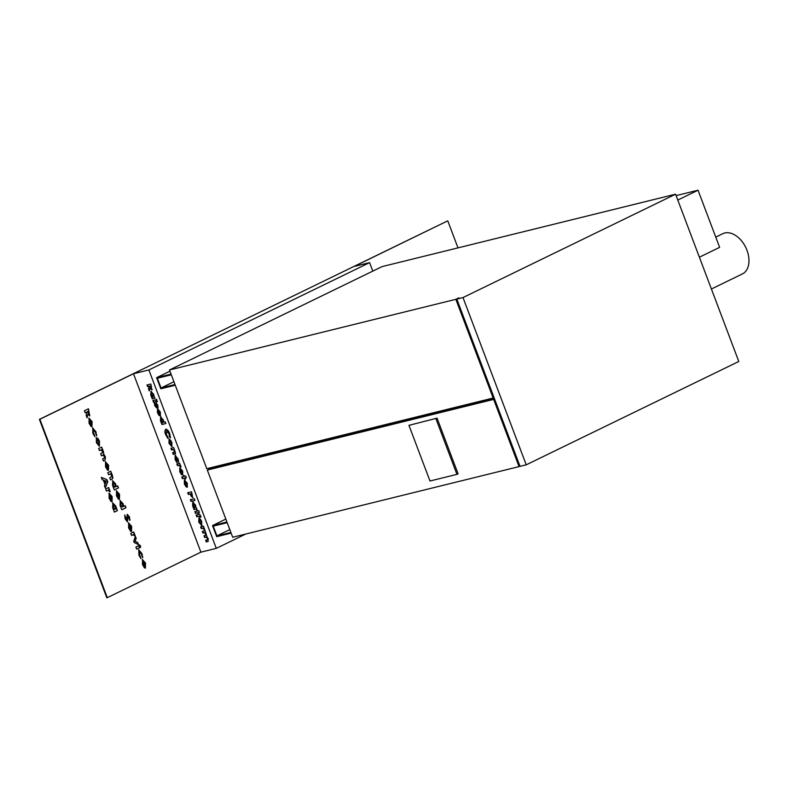 <?xml version="1.0" encoding="UTF-8"?>
<svg xmlns="http://www.w3.org/2000/svg" width="788" height="788" viewBox="0 0 788 788"><rect width="100%" height="100%" fill="white"/><g stroke="black" fill="none" stroke-linecap="round" stroke-linejoin="round"><path stroke-width="1.18" d="M109.01 493.19L112.142 496.617L112.054 501.749L109.571 495.189L109.719 497.868L111.128 501.532L109.108 498.213L109.158 493.13M101.297 477.38L106.951 479.587L107.769 481.773L105.287 487.939L104.449 485.723L104.962 484.462L103.287 480.04L102.135 479.596L101.297 477.38M112.714 502.961L115.698 506.004L117.392 510.654L114.418 512.101L112.635 507.561L112.891 502.892M139.525 544.922L140.51 545.995L140.51 547.562L139.525 546.498L139.575 544.902M138.688 549.797L141.978 553.649L142.736 557.717L141.308 554.003L139.466 551.876L139.555 554.752L140.894 558.534L138.895 555.126L138.826 549.748M139.427 551.886L139.555 554.752M128.513 522.897L131.655 526.325L131.557 531.467L129.074 524.906L129.222 527.586L130.631 531.25L128.611 527.921L128.671 522.838M120.111 500.626L123.095 503.68L123.657 506.418L125.203 505.669L125.991 507.738L121.815 509.767L120.042 505.236L120.288 500.567M112.615 480.788L115.6 483.832L116.161 486.58L117.707 485.832L118.495 487.9L114.319 489.929L112.546 485.388L112.792 480.719M105.434 461.807L108.567 465.235L108.468 470.377L105.996 463.817L106.144 466.496L107.552 470.16L105.533 466.831L105.582 461.748M96.097 437.734L97.771 438.571L99.229 441.181L99.318 446.225L96.382 442.629L96.333 437.675L97.998 438.512L99.455 441.122L99.406 446.215M88.926 418.132L92.068 421.56L91.969 426.692L89.487 420.142L89.635 422.821L91.044 426.475L89.024 423.156L89.083 418.073M133.487 373.748L200.901 552.161L107.296 597.668L39.883 419.255L133.487 373.748L148.883 369.946L369.592 262.631L372.803 271.111M92.629 427.904L95.919 431.755L96.678 435.823L95.249 432.1L93.408 429.972L93.496 432.858L94.826 436.631L92.836 433.233L92.767 427.854M93.358 429.992L93.496 432.858M98.677 448.53L101.652 447.091L103.455 451.691L103.819 454.312L105.375 456.794L105.129 460.182L103.395 461.019L102.617 458.951L104.105 458.232L104.44 456.429L102.755 455.168L101.425 455.819L100.647 453.74L102.076 453.051L102.46 451.199L100.765 449.968L99.455 450.608L98.677 448.53M102.923 455.1L101.406 455.769M100.933 449.899L99.446 450.559M107.789 472.652L110.763 471.214L112.507 475.647L112.467 478.917L110.517 479.862L109.729 477.794L111.029 477.164L111.571 475.302L110.389 473.943L108.577 474.731L107.789 472.652M110.389 473.943L108.557 474.681M116.407 490.855L119.549 494.283L119.451 499.425L116.969 492.864L117.117 495.544L118.525 499.208L116.506 495.879L116.565 490.796M128.7 517.204L127.735 516.77L127.361 521.804L125.164 518.967L124.711 515.037L126.76 519.696L127.272 514.377L129.429 516.83L129.951 520.257L128.089 516.435L127.459 521.794M124.642 515.332L125.676 518.691L126.76 519.696M130.739 533.387L133.714 531.949L135.29 536.165L132.867 534.796L131.527 535.456L130.739 533.387M135.891 547.02L138.865 545.572L139.643 547.65L136.679 549.088L135.891 547.02M133.743 541.326L135.378 536.332L136.147 538.381L135.181 541.326L137.733 542.568L138.501 544.616L134.187 542.508L133.743 541.326M142.382 559.578L145.514 563.016L145.416 568.148L142.943 561.588L144.49 567.931L142.47 564.602L142.529 559.529M105.681 488.974L108.655 487.526L110.222 491.751L107.808 490.382L106.459 491.042L105.681 488.974M88.266 408.903L89.783 415.857L87.921 414.242L87.064 417.807L86.178 415.473L86.966 411.986L85.193 412.853L84.415 410.784L88.483 408.805L89.655 415.906M157.708 405.032L158.093 407.445L156.654 404.599L156.546 407.898L154.753 405.653L154.33 403.141L155.925 406.263L156.054 402.954L157.708 405.032M158.112 406.815L157.058 404.402L156.654 405.278M156.329 399.447L157.137 401.594L156.29 399.467M160.525 415.897L157.964 410.44L159.235 415.739L157.452 412.774L157.501 408.755L160.328 411.986L160.397 415.985M170.484 437.212L169.41 433.587L166.898 430.76L166.347 434.474L167.962 437.133L167.903 438.453L165.657 434.631C164.574 432.159 164.643 430.366 165.835 429.253C167.588 429.677 168.878 431.154 169.706 433.656L170.464 437.862L169.509 436.749L168.996 433.784L166.632 430.888M173.813 452.401L174.365 450.963L173.281 449.652L171.567 449.997L170.917 448.283L173.734 447.584L175.586 453.179L173.242 454.42L172.592 452.706L174.414 452.154M175.586 453.179L175.33 453.849M176.857 463.984L179.664 463.285L181.023 466.929L178.778 465.373L177.497 465.698L176.857 463.984M184.569 476.277L185.663 476.011L186.303 477.725L185.219 477.991L185.594 478.986L185.003 479.134L184.628 478.139L182.402 478.68L181.762 476.976L183.978 476.425L183.653 475.568L184.569 476.277M187.721 492.746L191.573 491.791L192.548 497.563L190.046 494.046L188.371 494.46L187.721 492.746M195.956 507.334L196.921 508.969L194.114 509.659L192.607 505.827L192.814 502.173L195.503 505.059L195.956 507.334M198.143 513.894L199.659 514.269L201.137 516.977L200.014 516.081L199.433 517.322L199.029 516.248L196.813 516.8L196.163 515.086L198.379 514.534L198.143 513.894M200.615 526.857L203.422 526.167L204.781 529.812L202.536 528.255L201.255 528.571L200.615 526.857M200.901 552.161L216.296 548.359L148.883 369.946M205.333 535.446L205.747 534.018L204.191 532.757L202.959 533.072L202.309 531.358L205.126 530.659L206.899 536.667L208.278 538.864L207.933 541.514L206.298 541.917L205.658 540.204L207.687 539.583L207.835 538.263L205.885 537.18L204.624 537.495L203.984 535.781L205.767 535.239M208.239 541.405L206.298 541.917M207.067 539.859L207.421 538.47M200.418 519.164L201.708 521.469L201.639 525.507L198.793 522.198L198.891 518.228L200.418 519.164M197.68 510.959L198.763 510.693L199.413 512.407L198.33 512.673L198.704 513.678L198.113 513.825L197.739 512.821L195.513 513.372L194.863 511.658L197.089 511.107L196.764 510.25L197.355 510.102L197.68 510.959M190.332 499.671L194.281 498.696L194.931 500.41L190.982 501.385L190.332 499.671M187.465 487.014L186.983 487.22L184.855 481.596L186.126 486.895L184.333 483.93L184.392 479.912L187.219 483.133L187.278 487.142M182.826 474.918L180.275 469.461L181.536 474.76L179.753 471.795L179.812 467.776L182.639 471.007L182.698 475.006M178.669 461.433L177.822 458.843L175.763 457.07L176.886 462.566L175.133 459.591L175.123 455.356L178.058 458.892L178.63 462.221L176.019 456.951M170.592 440.226L171.882 442.541L171.814 446.579L168.967 443.26L169.056 439.3L170.592 440.226M163.776 422.191L165.244 421.826L165.884 423.54L161.934 424.515L160.437 420.684L160.644 417.029L163.333 419.915L163.776 422.191M154.103 396.571L155.069 398.206L152.261 398.895L150.754 395.064L150.961 391.409L153.65 394.296L154.103 396.571M152.882 400.54L155.689 399.841L156.339 401.555L153.522 402.254L152.882 400.54M147.001 384.977L150.853 384.032L151.828 389.794L150.163 388.277L149.247 390.937L148.518 389.006L149.326 386.278L147.642 386.691L147.001 384.977M107.296 597.668L106.813 597.787L39.4 419.374L447.318 221.034L354.196 266.423L369.592 262.631M245.777 534.028L216.296 548.359M206.712 541.72L206.092 540.095M207.835 538.263L206.289 536.983L204.624 537.495M205.038 537.298L204.427 535.673M205.737 535.249L205.747 534.018M206.151 533.821L204.604 532.56L202.959 533.072M203.363 532.865L202.752 531.25M204.673 529.369L203.993 529.428M204.407 529.231L203.875 528.925M204.279 528.728L202.536 528.255M202.94 528.049L202.398 528.295M202.802 528.088L201.255 528.571M201.669 528.374L201.048 526.748M202.053 525.31L198.793 522.198M199.206 522.001L199.295 518.031M199.945 519.745L199.443 522.06L201.088 523.764L201.482 521.469L199.778 519.824M200.999 523.793L201.078 521.666L199.847 519.785M201.117 516.879L200.595 517.105M201.009 516.908L200.428 516.534M200.841 516.327L200.221 516.13M200.625 515.933L200.014 516.081M200.428 515.884L199.65 516.17M199.994 517.086L199.433 517.322M199.837 517.115L199.029 516.248M199.433 516.051L196.813 516.8M197.217 516.593L196.606 514.978M198.576 513.786L198.379 514.534M199.374 512.318L198.33 512.673M198.674 513.589L198.113 513.825M198.517 513.618L197.739 512.821M198.143 512.624L195.513 513.372M195.917 513.175L195.306 511.55M197.207 510.141L197.089 511.107M196.892 508.871L194.114 509.659M194.518 509.462L193.897 507.807M192.607 505.827L193.769 507.866M193.021 505.63L193.227 501.976M193.878 503.69L193.365 505.965L195.404 507.433L195.394 505.364L193.72 503.768M194.902 507.669L194.991 505.561L193.789 503.719M194.902 500.321L190.982 501.385M191.386 501.178L190.775 499.562M192.962 497.366L190.814 495.908M191.218 495.711L190.046 494.046M190.45 493.849L188.371 494.46M188.775 494.263L188.165 492.638M192.361 495.632L191.937 493.475L190.735 493.869L191.908 495.849L191.523 493.682L190.735 493.869M184.855 481.596L186.983 487.22M186.529 486.698L184.333 483.93M184.747 483.733L184.796 479.715M186.884 485.378L187.061 483.162L185.426 481.527L186.884 485.378L186.657 483.359L185.426 481.527M186.273 477.636L185.219 477.991M185.564 478.897L185.003 479.134M185.416 478.937L184.628 478.139M185.032 477.942L182.402 478.68M182.816 478.483L182.205 476.868M184.096 475.459L183.978 476.425M182.806 474.888L180.275 469.461M181.949 474.563L179.753 471.795M180.156 471.598L180.216 467.579M182.294 473.253L182.481 471.037L180.836 469.402L182.294 473.253L182.077 471.234L180.836 469.402M180.915 466.486L180.235 466.555M180.649 466.358L180.117 466.053M180.521 465.856L178.778 465.373M179.181 465.176L178.64 465.412M179.043 465.216L177.497 465.698M177.911 465.501L177.29 463.876M177.29 462.369L175.133 459.591M175.547 459.394L175.527 455.159M175.389 453.789L173.242 454.42M173.646 454.223L173.035 452.598M174.217 452.204L174.365 450.963M174.769 450.766L173.281 449.652M173.685 449.456L171.567 449.997M171.971 449.8L171.36 448.175M172.227 446.382L168.967 443.26M169.381 443.063L169.469 439.103M170.119 440.817L169.617 443.132L171.262 444.826L171.656 442.541L169.952 440.896M171.173 444.865L171.252 442.738L170.021 440.847M168.307 438.256L165.657 434.631M166.061 434.434C164.988 431.962 165.047 430.169 166.248 429.056M165.854 423.451L161.934 424.515M162.348 424.318L161.717 422.663M160.437 420.684L161.599 422.732M160.841 420.487L161.047 416.832M161.707 418.546L161.195 420.831L162.821 422.496L163.224 420.221L161.55 418.625M162.732 422.526L162.821 420.418L161.619 418.586M160.506 415.867L157.964 410.44M159.639 415.542L157.452 412.774M157.856 412.577L157.915 408.558M159.994 414.232L160.181 412.016L158.536 410.371L159.994 414.232L159.767 412.213L158.536 410.371M155.039 398.107L152.261 398.895M152.665 398.698L152.045 397.044M150.754 395.064L151.917 397.103M151.168 394.867L151.365 391.212M152.025 392.926L151.513 395.202L153.552 396.669L153.542 394.601L151.867 393.005M153.049 396.906L153.138 394.798L151.936 392.956M157.541 401.397L156.26 400.649M156.674 400.452L156.743 399.25M156.3 401.466L153.522 402.254M153.936 402.047L153.315 400.432M157.058 404.402L157.058 405.081L156.645 404.608M156.95 407.701L154.753 405.653M155.167 405.456L154.734 402.944M156.467 402.757L155.925 406.263M152.242 389.597L150.163 388.277M149.484 390.267L148.518 389.006M148.922 388.809L149.395 386.465M149.73 386.081L147.642 386.691M148.055 386.494L147.435 384.869M151.394 386.209L150.016 386.11L151.197 388.08L151.394 386.209L150.016 386.11M151.197 388.08L150.991 386.406M447.801 220.916L457.986 247.875M89.635 422.821L89.487 420.142M89.408 422.87L90.689 424.624M90.453 424.683L90.748 426.2M88.699 418.192L92.068 421.56M91.832 421.619L91.881 426.692M90.088 419.935L91.536 424.417L91.457 421.925L90.088 419.935L91.763 424.358M92.403 427.963L95.919 431.755M95.683 431.814L96.441 435.882M93.26 432.917L94.609 434.838M94.383 434.897L94.56 436.355M97.082 439.753L96.845 442.383L98.766 444.097L98.795 441.507L97.121 439.743L97.072 442.334L98.766 444.097M101.435 447.19L102.43 449.16M101.849 449.387L103.455 451.691M103.218 451.751L103.819 454.312M103.583 454.371L105.375 456.794M105.149 456.853L105.129 460.182M104.893 460.241L103.376 460.98M106.144 466.496L105.996 463.817M105.907 466.555L107.188 468.299M106.961 468.358L107.257 469.884M105.198 461.866L108.567 465.235M108.34 465.294L108.38 470.367M106.597 463.61L108.035 468.092L107.966 465.6L106.597 463.61L108.271 468.033M110.556 471.313L111.551 473.283M111 473.489L112.507 475.647M112.27 475.706L112.97 477.833M112.733 477.892L112.467 478.917M112.231 478.976L110.497 479.823M110.162 474.002L109.522 474.209L110.162 474.002M112.388 480.847L115.363 483.891L116.161 486.58M117.501 485.93L118.495 487.9M118.259 487.959L114.299 489.88M113.383 482.857L113.127 485.497L114.851 487.25M113.127 485.497L114.831 487.26M115.058 487.201L115.078 484.59L113.413 482.847L113.364 485.438M117.117 495.544L116.969 492.864M116.89 495.603L118.17 497.346M117.934 497.405L118.23 498.932M116.181 490.914L119.549 494.283M119.313 494.342L119.362 499.415M117.57 492.658L119.008 497.139L118.939 494.647L117.57 492.658L119.244 497.08M119.884 500.685L122.859 503.729L123.657 506.418M124.996 505.768L125.991 507.738M125.755 507.797L121.795 509.718M120.879 502.695L120.633 505.335L122.554 507.039L122.583 504.438L120.909 502.695L120.859 505.275L122.554 507.039M127.045 514.436L129.429 516.83M129.193 516.889L129.724 520.316M129.222 527.586L129.074 524.906M128.996 527.645L130.276 529.398M130.05 529.447L130.335 530.974M128.286 522.956L131.655 526.325M131.429 526.384L131.468 531.467M129.675 524.7L131.123 529.181L131.054 526.689L129.675 524.7L131.35 529.122M133.497 532.048L134.393 533.732M133.793 533.969L135.063 535.357M134.837 535.416L135.053 536.224M132.492 534.934L131.507 535.416M138.461 549.857L141.978 553.649M141.751 553.708L142.51 557.776M139.328 554.811L140.678 556.732M140.441 556.791L140.619 558.259M138.649 545.68L139.643 547.65M139.417 547.699L136.659 549.049M139.289 544.981L140.51 545.995M140.274 546.054L140.284 547.621M135.26 536.697L136.147 538.381M135.92 538.44L135.181 541.326M134.955 541.386L137.733 542.568M137.496 542.627L138.196 544.459M112.487 503.01L115.462 506.063L116.269 508.743M116.397 508.684L117.392 510.654M117.156 510.713L114.398 512.052M113.482 505.029L113.226 507.669L114.95 509.422M113.226 507.669L114.92 509.432M115.156 509.373L115.176 506.763L113.511 505.019L113.462 507.61M143.091 564.267L142.943 561.588M142.855 564.326L144.135 566.08M143.909 566.129L144.194 567.655M142.145 559.638L145.514 563.016M145.287 563.065L145.327 568.148M143.544 561.381L144.982 565.863L144.913 563.371L143.544 561.381L145.209 565.804M101.357 477.548L106.951 479.587M106.715 479.646L107.769 481.773M107.542 481.832L105.188 487.673M104.302 480.434L105.178 483.418L106.272 481.212L104.302 480.434L105.415 483.369M108.439 487.634L109.325 489.318M108.724 489.545L110.005 490.944M109.768 491.003L109.995 491.81M107.434 490.52L106.439 491.003M109.719 497.868L109.571 495.189M109.483 497.927L110.763 499.681M110.537 499.74L110.832 501.257M108.774 493.239L112.142 496.617M111.916 496.676L111.955 501.749M110.172 494.982L111.61 499.464L111.541 496.982L110.172 494.982L111.847 499.415M86.936 417.463L87.921 414.242M85.173 412.804L86.966 411.986M88.532 411.228L87.695 411.631L89.005 413.789L88.532 411.228L87.468 411.691L88.896 413.808M715.76 237.119L722.783 233.701A22.379 14.647 64.1 0 1 746.975 250.279A22.379 14.647 64.1 0 1 742.355 273.958L711.406 289.009M169.489 369.976L455.848 299.322L493.15 398.029L206.791 468.683L175.261 385.233L160.821 388.789L156.615 377.659L171.045 374.093L169.489 369.976L382.062 266.61L675.572 194.193L738.789 361.475L526.217 464.831L463.009 297.559L675.572 194.193M676.114 195.621L698.03 190.213L719.631 247.363L699.389 257.203M526.217 464.831L520.021 466.358L456.813 299.085L463.009 297.559M437.054 418.142L408.952 425.353L429.992 481.015L456.932 474.366L458.084 473.815L437.054 418.142L408.952 425.353M227.2 522.69L213.243 526.128L216.927 535.87L230.884 532.432L227.2 522.69M232.696 537.249L519.056 466.604L493.672 399.418L207.313 470.072L226.934 521.991L212.504 525.557L216.71 536.687L231.14 533.121L232.696 537.249M157.354 378.24L161.038 387.982L174.995 384.534L171.311 374.793L157.354 378.24M169.942 371.178L156.615 377.659M456.813 299.085L458.902 297.834L455.848 299.322M519.942 466.171L519.056 466.604M225.831 519.075L212.504 525.557M210.091 467.865L210.366 468.584L207.313 470.072M173.931 381.707L161.038 387.982M229.81 529.605L216.927 535.87M698.03 190.213L677.788 200.053M456.932 474.366L435.902 418.704M494.559 398.994L493.672 399.418M210.366 468.584L494.381 398.511M494.037 397.595L493.15 398.029"/></g></svg>
